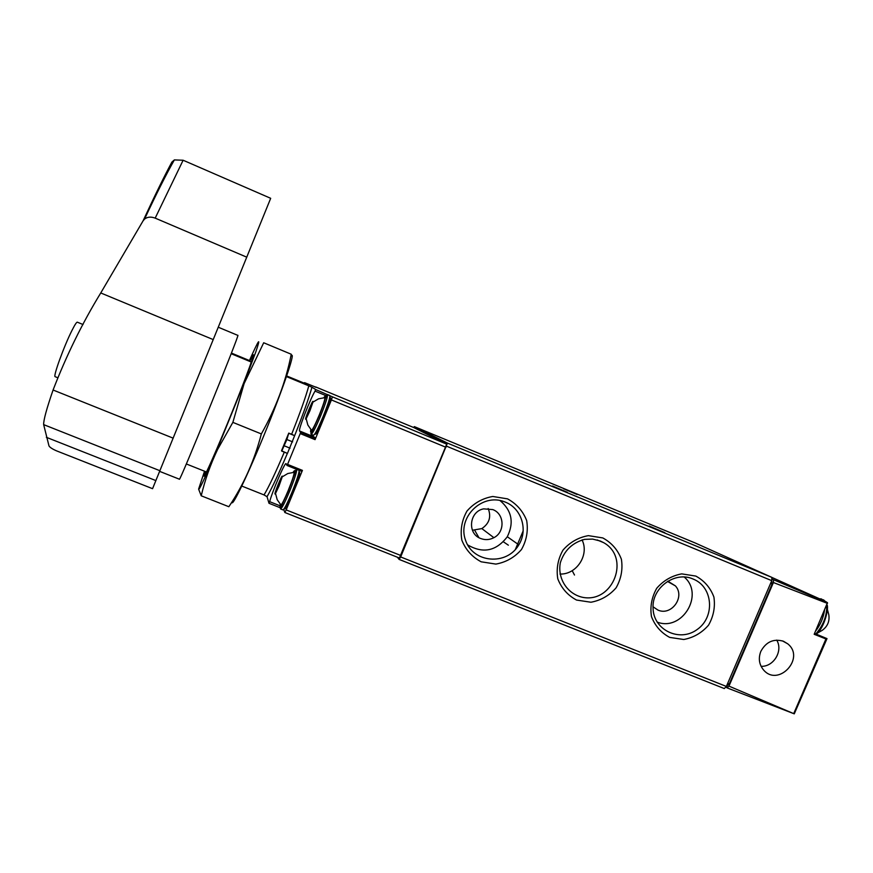 <?xml version="1.0" encoding="UTF-8"?>
<svg xmlns="http://www.w3.org/2000/svg" width="873" height="873" viewBox="0 0 873 873"><rect width="100%" height="100%" fill="white"/><g stroke="black" fill="none" stroke-linecap="round" stroke-linejoin="round"><path stroke-width="1.31" d="M827.484 603.407L773.413 582.531L773.511 579.716L827.484 602.643L814.171 634.289L825.945 638.96L827.004 638.621L814.531 633.438M794.266 713.852L727.089 687.891L728.966 686.123L794.266 713.852L826.873 638.905M827.484 602.643L818.918 598.692M825.487 601.486L826.131 601.759M772.223 579.126L773.511 579.716M727.089 687.891L726.02 687.149M760.841 651.367C758.211 658.242 759.074 664.397 763.428 669.809C778.203 687.673 805.79 658.1 787.708 643.805L783.496 641.262C773.631 638.425 766.079 641.786 760.841 651.367M773.413 582.531L728.966 686.123M727.144 686.156L726.587 685.927L729.228 684.028L772.125 584.048L771.787 580.567M761.092 666.328C773.718 666.928 783.321 650.811 776.719 640.105M399.179 559.418L724.295 688.557L726.369 686.44L771.754 580.654L771.863 577.38L694.919 542.864L414.348 426.624L413.649 427.508M397.368 557.203L399.125 559.418L400.663 556.952L447.445 443.091L414.348 426.624L694.93 542.875M602.807 537.932L588.369 535.64C578.33 537.452 569.873 542.264 563.009 550.088C557.902 559.157 556.166 568.738 557.782 578.832C561.481 588.26 567.734 595.331 576.551 600.057L590.945 602.239C600.919 600.384 609.31 595.582 616.109 587.813C621.183 578.821 622.951 569.305 621.401 559.266C617.789 549.837 611.591 542.733 602.807 537.932M695.836 576.082L681.715 573.877C671.861 575.7 663.556 580.469 656.78 588.206C651.716 597.165 649.938 606.615 651.454 616.545C655.012 625.832 661.101 632.783 669.7 637.399L683.777 639.505C693.566 637.639 701.816 632.87 708.527 625.188C713.557 616.316 715.358 606.931 713.907 597.045C710.426 587.769 704.402 580.785 695.836 576.082M507.529 498.865L492.776 496.475C482.529 498.276 473.93 503.132 466.979 511.054C461.839 520.243 460.126 529.955 461.85 540.201C465.691 549.794 472.14 556.996 481.176 561.808L495.886 564.089C506.067 562.245 514.59 557.389 521.476 549.532C526.594 540.431 528.329 530.784 526.681 520.581C522.916 511.011 516.532 503.765 507.529 498.865M563.576 488.76L577.086 494.489L563.576 488.76M649.185 526.026L664.822 532.672L649.185 526.026M552.565 486.021L567.45 492.339L552.565 486.021M827.342 609.223L828.793 614.668C829.797 621.194 827.615 626.421 822.246 630.328L817.335 633.154M478.917 537.648L474.792 530.424M574.499 575.034L572.186 570.68M582.16 540.147L582.826 539.732M508.359 545.189L503.405 541.817M467.622 544.883C483.009 553.864 496.235 551.147 507.3 536.742C514.252 522.556 511.796 510.476 499.956 500.491M492.809 509.592L483.642 508.861C469.183 511.436 467.011 533.763 480.707 538.51C485.181 540.201 489.578 539.929 493.889 537.681C505.227 532.094 504.55 513.804 492.809 509.592M505.249 502.095L504.376 501.746C482.092 492.863 457.168 517.383 465.473 540.06C472.806 563.063 506.733 565.966 518.824 544.828C528.307 529.911 521.508 508.261 505.249 502.095M657.14 622.078C682.108 631.845 704.686 594.415 684.268 577.053M653.059 606.79L657.915 610.063C671.37 616.305 685.469 596.87 675.429 585.903L667.878 581.2M693.118 579.039C675.004 570.767 651.651 587.791 653.069 608.274C653.397 630.055 679.641 642.572 697.156 629.52C715.118 617.167 713.165 587.376 693.719 579.29L693.118 579.039M559.975 574.041C576.627 574.74 589.537 554.824 582.062 539.929M600.297 541.02L592.614 539.088L584.615 539.361C572.382 542.69 564.296 550.459 560.346 562.681C557.269 578.657 567.505 594.273 582.978 597.394C613.304 603.123 630.612 557.552 603.669 542.668L600.297 541.02M488.182 508.512C491.434 516.827 489.317 523.516 481.841 528.591L472.424 530.249M294.648 435.66L291.626 434.285C300.126 412.82 305.845 396.68 308.802 385.844L311.977 387.23C308.595 398.917 302.822 415.068 294.648 435.66L287.435 453.414L281.717 451.09L286.879 439.523L288.767 433.117L291.626 434.285M231.17 353.707L251.348 362.066M286.453 376.59L308.802 385.844M186.32 463.956L206.497 471.998M241.799 486.065L264.039 494.926L267.04 496.704L268.993 503.285L269.637 501.659C272.66 490.582 284.893 462.188 286.038 463.618L287.021 465.462L287.555 464.392L300.214 433.586L300.628 432.31L299.559 430.978C298.009 430.378 309.937 399.648 315.022 391.115L315.699 389.544L311.977 387.23M284.292 452.149C275.486 472.85 268.731 487.112 264.039 494.926M287.435 453.414L281.521 450.774L288.767 433.117M287.37 453.393C278.88 473.384 272.103 487.821 267.04 496.704M231.41 353.074L250.049 360.8L252.341 356.217C256.782 348.011 247.146 374.812 232.218 411.761C217.312 448.678 203.409 480.128 204.009 475.829L205.21 471.485M286.682 375.957L307.711 384.589L304.546 382.636L304.284 383.247M299.559 430.978L314.215 436.958L315.48 438.366L315.066 439.643L331.402 399.932L332.384 396.822L315.699 389.544M284.871 512.495L399.419 558.022L446.725 444.139L413.933 427.628M304.546 382.636L315.579 387.088M283.714 509.461L284.838 512.495L286.169 509.908L302.429 470.383L287.555 464.392M280.44 507.835L268.993 503.285M296.012 481.809L297.082 482.234M297.715 476.734L298.762 477.16M329.71 397.739C331.696 396.277 329.863 402.704 324.199 417.021C318.405 430.596 315.36 436.129 315.033 433.641M298.915 472.38C300.912 470.984 298.981 477.738 293.11 492.612C287.599 505.565 284.707 510.781 284.445 508.25M287.031 465.462L301.872 471.453L302.429 470.383M279.011 486.043L275.519 493.463C272.321 498.134 283.158 471.3 282.208 476.876L279.011 486.043M281.51 478.524L277.69 485.901L275.781 492.743L281.673 478.59M293.797 472.326L294.136 472.315C294.245 474.355 292.269 480.401 288.243 490.44C284.62 499.105 282.186 503.961 280.953 504.987L280.713 504.747M309.904 410.845L306.172 418.724C302.942 423.405 313.92 396.528 312.949 402.126L309.904 410.845M312.261 403.632L308.234 411.521L306.532 417.851L312.436 403.708M324.57 397.651L324.909 397.641C325.029 399.539 323.163 405.301 319.289 414.937C315.459 424.06 312.883 429.2 311.563 430.334L311.312 430.083M100.755 292.957C82.335 323.054 66.435 355.409 53.078 390.013C46.618 408.706 43.486 420.251 43.661 424.627L48.986 445.917C49.903 447.423 52.467 449.093 56.69 450.915L152.568 488.684L270.685 198.313L183.123 160.239L174.36 159.912L171.872 162.105C164.102 176.575 154.51 196.152 143.096 220.825L100.755 292.957L213.252 339.608M57.662 377.703L55.174 376.7C52.762 377.114 64.144 345.741 72.099 330.19C74.871 324.701 76.617 322.028 77.326 322.181L83.055 324.527M246.797 257.186L155.187 218.13L183.123 160.239M143.096 220.825L144.547 219.101C147.395 216.853 150.942 216.537 155.187 218.13M218.294 327.233L237.827 335.374C241.177 330.856 178.638 484.777 179.391 479.201L159.639 471.376M298.359 474.606L299.363 475.01M231.956 502.161C232.032 508.108 249.318 471.736 267.334 427.039C285.395 382.33 296.438 348.513 290.785 356.424M291.244 354.242C285.798 381.796 275.824 408.346 261.333 433.925C254.381 460.704 243.556 484.973 228.846 506.722L201.227 495.799C204.937 480.03 210.404 464.578 217.606 449.453L232.862 422.368L244.124 383.585L263.69 342.762L291.244 354.242M204.533 471.213L198.651 488.967C198.76 491.313 205.024 477.891 217.442 448.689L243.818 383.782L255.756 352.048C261.256 335.909 259.15 338.735 249.438 360.538M198.64 489.218L201.227 495.799M232.862 422.368L261.333 433.925M772.005 577.479L819.223 598.66M825.476 601.464L826.054 601.726M825.945 638.96L793.786 713.448M729.228 684.028L727.667 683.406M772.125 584.048L770.575 583.404M400.663 556.952L726.369 686.44M446.703 446.245L771.754 580.654M447.445 443.091L771.863 577.38M818.743 598.714L821.406 598.943L823.468 600.842M824.538 610.249C823.315 618.095 820.304 625.079 815.502 631.19M821.406 598.943L825.596 601.803M826.687 605.273C827.037 615.672 823.414 625.232 815.819 633.962M331.402 399.932L445.983 447.292M332.384 396.822L446.725 444.139M315.72 386.957L413.944 427.628L315.71 386.957M286.169 509.908L400.958 555.555M315.066 439.643L300.214 433.586M315.48 438.366L300.628 432.31M325.389 395.404L315.022 391.115M279.873 505.729L269.637 501.659M288.941 433.368L294.681 435.703M284.282 445.83L290.054 448.165M286.879 439.523L292.641 441.869M293.077 472.358C296.711 467.197 295.139 473.308 288.363 490.713C281.826 505.904 279.109 510.41 280.222 504.234M296.787 469.401C296.755 472.184 294.365 479.484 289.607 491.324C284.904 502.51 281.903 508.402 280.593 508.981C280.768 505.936 277.407 515.43 288.396 490.746L296.296 469.205M299.123 470.351C299.123 473.133 296.733 480.445 291.986 492.274C287.282 503.459 284.271 509.341 282.939 509.908L283.878 509.112M323.85 397.673C327.473 392.479 326.011 398.274 319.453 415.079C312.599 430.967 309.729 435.802 310.821 429.56M320.729 415.635C315.764 427.41 312.589 433.652 311.181 434.328C311.519 430.902 307.602 441.694 319.496 415.101L326.502 395.316L327.44 394.52C327.942 396.167 325.705 403.206 320.729 415.635M327.44 394.52L329.787 395.491C330.3 397.15 328.073 404.188 323.097 416.607C318.143 428.381 314.946 434.612 313.527 435.289L314.455 434.503M313.713 386.313L315.862 387.328M277.025 490.004L276.305 489.709M278.825 486.359L277.69 485.901M279.906 483.118L278.989 482.747M281.281 479.681L280.549 479.386M307.612 415.548L306.881 415.242M309.326 411.98L308.234 411.521M310.515 408.75L309.533 408.346M311.879 405.17L311.148 404.865M46.367 437.318L155.874 480.587M53.078 390.013L173.17 438.159M43.661 424.627L159.912 470.722M782.372 640.847L787.708 643.805M399.125 559.418L724.295 688.557M823.479 599.795L825.76 601.868M826.927 604.705C829.164 606.844 824.821 627.567 816.31 634.169M523.145 530.937L515.343 549.532M507.3 536.742L518.824 544.828M692.791 578.897L693.719 579.29M597.176 539.951L603.669 542.668M493.889 537.681L481.841 528.591M675.429 585.903L667.485 581.44M284.838 512.495L399.419 558.022M290.807 495.089L291.888 495.515M321.144 421.223L322.224 421.659M301.872 471.453L287.021 465.462M275.519 493.463L277.21 499.727L280.953 504.987M282.208 476.876L287.784 473.537L294.136 472.315M280.593 508.981L282.939 509.908M299.101 471.365L299.232 470.394M306.172 418.724L307.842 425.02L311.563 430.334M312.949 402.126L318.547 398.819L324.909 397.641M311.181 434.328L313.527 435.289M329.896 396.713L329.787 395.491M174.36 159.912C165.946 174.796 156.016 194.526 144.547 219.101M217.442 448.689L217.606 449.442M252.875 357.406L252.341 356.217M205.526 473.908L204.326 474.388"/></g></svg>
